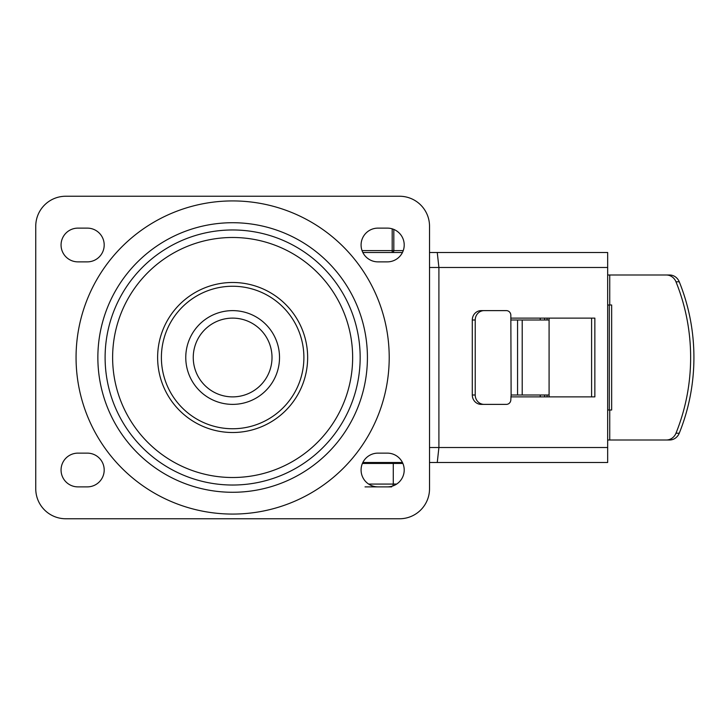 <?xml version="1.0" encoding="UTF-8"?>
<svg xmlns="http://www.w3.org/2000/svg" width="715" height="715" viewBox="0 0 715 715"><rect width="100%" height="100%" fill="white"/><g stroke="black" fill="none" stroke-linecap="round" stroke-linejoin="round"><path stroke-width="1.07" d="M387.333 453.131A16.874 16.874 0 0 1 404.207 470.005A16.874 16.874 0 0 1 387.333 486.879L377.958 486.879A16.874 16.874 0 0 1 361.084 470.005A16.874 16.874 0 0 1 377.958 453.131L387.333 453.131M387.333 228.121A16.874 16.874 0 0 1 404.207 244.995A16.874 16.874 0 0 1 387.333 261.869L377.958 261.869A16.874 16.874 0 0 1 361.084 244.995A16.874 16.874 0 0 1 377.958 228.121L387.333 228.121M77.944 486.879A16.874 16.874 0 0 1 61.061 470.005A16.874 16.874 0 0 1 77.944 453.131L87.319 453.131A16.874 16.874 0 0 1 104.193 470.005A16.874 16.874 0 0 1 87.319 486.879L77.944 486.879M77.944 261.869A16.874 16.874 0 0 1 61.061 244.995A16.874 16.874 0 0 1 77.944 228.121L87.319 228.121A16.874 16.874 0 0 1 104.193 244.995A16.874 16.874 0 0 1 87.319 261.869L77.944 261.869M352.647 357.5A120.004 120.004 0 0 1 172.637 461.434A120.004 120.004 0 0 1 172.637 253.566A120.004 120.004 0 0 1 352.647 357.5M307.647 357.5A75.004 75.004 0 0 0 195.132 292.542A75.004 75.004 0 0 0 195.132 422.458A75.004 75.004 0 0 0 307.647 357.5M303.893 357.5A71.259 71.259 0 0 1 197.009 419.205A71.259 71.259 0 0 1 197.009 295.796A71.259 71.259 0 0 1 303.893 357.5M279.52 357.5A46.877 46.877 0 0 0 209.2 316.906A46.877 46.877 0 0 0 209.2 398.094A46.877 46.877 0 0 0 279.52 357.5A46.877 46.877 0 0 0 209.2 316.906A46.877 46.877 0 0 0 209.2 398.094A46.877 46.877 0 0 0 279.52 357.5M35.75 226.244A30.003 30.003 0 0 1 65.753 196.241L399.524 196.241A30.003 30.003 0 0 1 429.527 226.244L429.527 488.756A30.003 30.003 0 0 1 399.524 518.759L65.753 518.759A30.003 30.003 0 0 1 35.75 488.756L35.75 226.244M362.845 462.507L402.456 462.507M429.527 462.507L437.258 462.507L438.903 447.51L438.903 267.49L437.258 252.493L429.527 252.493M437.258 462.507L607.661 462.507L607.661 252.493L437.258 252.493M510.841 396.879L594.853 396.879L594.853 318.121L510.841 318.121M374.419 462.507L368.69 462.507M362.952 462.507L364.123 462.507L362.952 462.507M379.039 462.507L380.21 462.507L379.039 462.507M385.814 462.507L384.652 462.507M393.125 462.507L392.204 462.507M591.591 318.121L591.591 396.879M402.456 252.493L362.845 252.493M475.225 319.998A9.375 8.902 -90 0 1 484.126 310.623L481.195 310.623A9.375 8.902 90 0 0 472.293 319.998L475.225 319.998L475.225 395.002L472.293 395.002A9.375 8.902 90 0 0 481.195 404.377L484.126 404.377A9.375 8.902 -90 0 1 475.225 395.002M484.126 310.623L506.39 310.623A4.692 4.451 -90 0 1 510.841 315.306L511.118 395.002L549.084 395.002L549.084 318.121M511.118 395.002L510.841 399.694A4.692 4.451 -90 0 1 506.39 404.377L484.126 404.377M549.084 319.998L511.118 319.998M669.58 440.002A11.252 10.537 -90 0 0 679.25 433.219A190.887 178.804 -90 0 0 679.25 281.781A11.252 10.537 -90 0 0 669.58 274.998L666.291 274.998A11.252 10.537 90 0 1 675.97 281.781A190.887 178.804 90 0 1 675.97 433.219A11.252 10.537 90 0 1 666.291 440.002L669.58 440.002M609.323 410.008L609.323 304.992M607.661 304.992L611.656 304.992L611.656 410.008L607.661 410.008M607.661 440.002L666.291 440.002M666.291 274.998L607.661 274.998M547.055 396.879L547.055 395.002M547.055 319.998L547.055 318.121M549.084 396.879L549.084 395.002M472.293 395.002L472.293 319.998M402.885 463.445L362.416 463.445M393.277 463.445L393.277 484.073L368.627 484.073M365.034 486.879L377.958 486.879M387.333 486.879L391.659 486.879L387.333 486.879M374.177 486.879L373.069 486.879M392.866 485.95L393.277 484.073L396.664 484.073M392.195 228.836L392.195 252.493A1.877 1.627 -90 0 0 393.822 250.616L393.822 229.417M389.21 357.5A156.576 156.576 0 0 0 154.351 221.9A156.576 156.576 0 0 0 154.351 493.1A156.576 156.576 0 0 0 389.21 357.5M367.421 357.5A134.786 134.786 0 0 0 165.245 240.776A134.786 134.786 0 0 0 165.245 474.224A134.786 134.786 0 0 0 367.421 357.5M272.013 357.5A39.379 39.379 0 0 1 212.945 391.606A39.379 39.379 0 0 1 212.945 323.394A39.379 39.379 0 0 1 272.013 357.5M360.163 357.5A127.52 127.52 0 0 1 168.874 467.941A127.52 127.52 0 0 1 168.874 247.059A127.52 127.52 0 0 1 360.163 357.5M607.661 447.51L429.527 447.51M429.527 267.49L607.661 267.49M522.2 395.002L522.2 319.998M679.25 433.219L675.97 433.219M675.97 281.781L679.25 281.781M609.743 440.002L609.743 410.008M609.743 304.992L609.743 274.998M540.218 318.121L540.218 319.998M540.218 395.002L540.218 396.879M544.651 396.879L544.651 395.002M544.651 319.998L544.651 318.121M403.242 250.616L362.049 250.616M517.562 395.002L517.562 319.998"/></g></svg>
